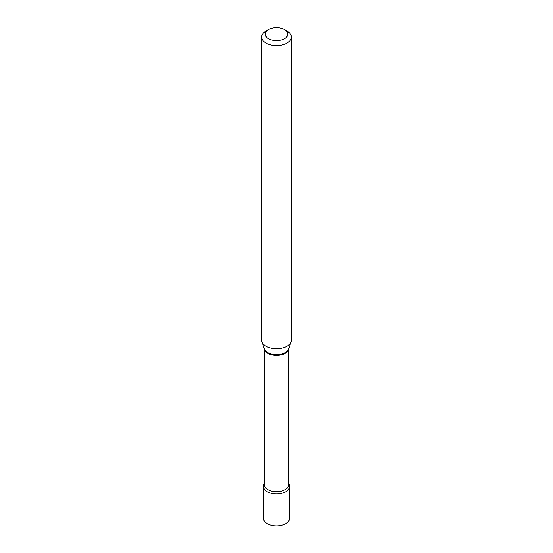 <?xml version="1.0" encoding="UTF-8"?>
<svg xmlns="http://www.w3.org/2000/svg" width="553" height="553" viewBox="0 0 553 553"><rect width="100%" height="100%" fill="white"/><g stroke="black" fill="none" stroke-linecap="round" stroke-linejoin="round"><path stroke-width="0.83" d="M263.449 486.433L263.449 518.389A13.051 7.535 0 0 0 267.272 523.719A13.051 7.535 0 0 0 281.491 525.35A13.051 7.535 0 0 0 289.551 518.389L289.551 486.433A13.051 7.535 0 0 0 288.763 483.861A13.051 7.535 0 0 1 285.728 491.755A13.051 7.535 0 0 1 269.498 492.785A13.051 7.535 0 0 1 264.237 483.861A13.051 7.535 0 0 0 263.449 486.433A13.051 7.535 0 0 0 267.272 491.755A13.051 7.535 0 0 0 281.491 493.394A13.051 7.535 0 0 0 289.551 486.433M266.014 31.009L268.53 29.558A11.267 6.505 0 0 0 268.53 38.758A11.267 6.505 0 0 0 284.47 38.758A11.267 6.505 0 0 0 284.47 29.558A11.267 6.505 0 0 0 268.53 29.558L266.014 31.009A14.827 8.558 0 0 0 261.673 37.058A14.827 8.558 0 0 0 270.825 44.973A14.827 8.558 0 0 0 286.986 43.113A14.827 8.558 0 0 0 291.327 37.058A14.827 8.558 0 0 0 286.986 31.009L284.47 29.558M261.673 37.058L261.673 340.13A14.827 8.558 0 0 0 261.942 341.754A14.827 8.558 0 0 0 272.152 348.314A14.827 8.558 0 0 0 286.986 346.185A14.827 8.558 0 0 0 291.058 341.754A14.827 8.558 0 0 0 291.327 340.13L291.327 37.058M264.251 348.66A12.263 7.078 0 0 0 272.076 354.929A12.263 7.078 0 0 0 285.175 353.332A12.263 7.078 0 0 0 288.749 348.66M261.942 341.754L264.341 348.922A12.387 7.148 0 0 0 272.871 354.411A12.387 7.148 0 0 0 285.258 352.627A12.387 7.148 0 0 0 288.659 348.922L291.058 341.754M264.237 348.618L264.237 484.615A12.263 7.078 0 0 0 271.806 491.154A12.263 7.078 0 0 0 285.175 489.619A12.263 7.078 0 0 0 288.763 484.615L288.763 348.618"/></g></svg>
